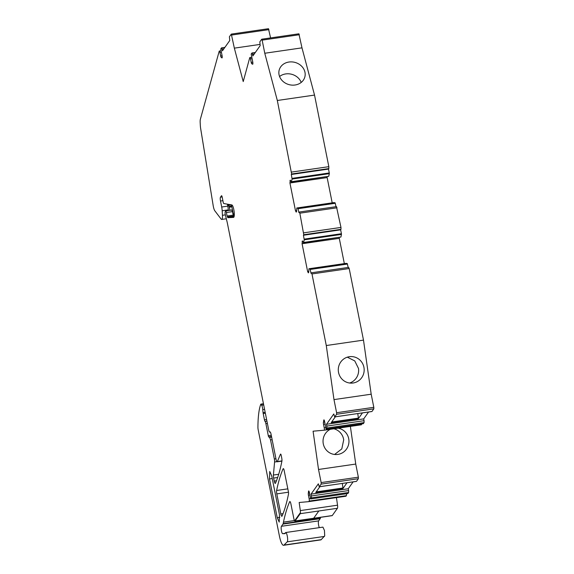 <?xml version="1.0" encoding="UTF-8"?>
<svg xmlns="http://www.w3.org/2000/svg" width="574" height="574" viewBox="0 0 574 574"><rect width="100%" height="100%" fill="white"/><g stroke="black" fill="none" stroke-linecap="round" stroke-linejoin="round"><path stroke-width="0.86" d="M346.416 493.748A1.894 0.423 81.7 0 1 346.359 495.671L345.957 496.237L308.747 501.64L299.169 502.494L300.324 510.595A3.164 0.71 81.7 0 1 300.216 513.68L295.065 520.955A3.164 0.71 81.7 0 1 294.914 521.063A3.164 0.71 81.7 0 1 293.874 518.753L290.896 503.843A3.164 0.71 81.7 0 0 289.863 501.533A3.164 0.71 81.7 0 0 289.712 501.64A3.164 0.71 81.7 0 0 289.655 501.748A221.406 49.766 81.7 0 0 283.456 522.125A6.328 1.421 81.7 0 0 283.441 522.189L283.14 523.667A3.171 0.71 81.7 0 1 282.982 524.091L281.425 526.286A3.796 0.854 81.7 0 0 281.368 530.419A3.796 0.854 81.7 0 0 282.673 533.677L284.977 533.648A3.179 0.718 81.7 0 1 284.977 533.648A3.179 0.718 81.7 0 0 285.271 533.239L285.285 533.196A4.743 1.069 81.7 0 1 285.716 532.521A4.743 1.069 81.7 0 1 287.244 535.886A4.743 1.069 81.7 0 1 287.502 541.246A4.743 1.069 81.7 0 1 287.244 541.827L284.001 545.063A12.65 2.841 81.7 0 1 283.563 545.3A12.65 2.841 81.7 0 1 279.423 536.059L258.185 429.783A3.164 0.71 81.7 0 1 257.927 427.329A60.098 13.511 81.7 0 1 258.042 421.99A60.098 13.511 81.7 0 1 258.286 417.793A60.098 13.511 81.7 0 1 258.537 415.081A60.098 13.511 81.7 0 1 260.761 404.254L261.658 405.244A4.111 0.926 81.7 0 1 262.763 409.599L263.057 412.613A2.217 0.495 81.7 0 0 263.201 413.56L264.449 419.816A2.217 0.495 81.7 0 0 265.037 421.381A3.164 0.71 81.7 0 1 265.877 423.619L268.302 435.723A1.894 0.423 81.7 0 0 268.919 437.115A1.894 0.423 81.7 0 0 269.012 437.051L269.12 436.893A1.894 0.423 81.7 0 1 269.206 436.828A1.894 0.423 81.7 0 1 269.601 437.381L270.541 439.928L274.343 458.985A3.164 0.71 81.7 0 1 274.58 462.013L273.403 475.042A3.164 0.71 81.7 0 0 273.633 478.07L274.243 481.098A3.164 0.71 81.7 0 0 275.276 483.408A3.164 0.71 81.7 0 0 275.491 483.179A221.406 49.766 81.7 0 0 281.769 461.891A221.406 49.766 81.7 0 0 281.891 461.288A3.164 0.71 81.7 0 0 281.712 457.88L281.231 455.455A1.894 0.423 81.7 0 0 280.607 454.07A1.894 0.423 81.7 0 0 280.478 454.206L277.35 461.568A3.164 0.71 81.7 0 1 277.134 461.797A3.164 0.71 81.7 0 1 276.094 459.487L271.043 434.181A3.164 0.71 81.7 0 0 270.002 431.87A3.164 0.71 81.7 0 0 269.852 431.985A3.164 0.71 81.7 0 1 269.694 432.1A3.164 0.71 81.7 0 1 268.661 429.79L227.247 222.533L225.108 213.829L225.094 211.906L225.79 210.931L226.457 212.502A6.328 1.421 81.7 0 0 227.146 216.003L227.821 217.682L233.518 217.395A6.292 1.413 81.7 0 0 233.553 217.388A6.292 1.413 81.7 0 0 233.797 209.539A6.292 1.413 81.7 0 0 231.846 204.94L223.774 203.54A1.894 0.423 81.7 0 1 223.186 202.148L222.181 197.097A1.894 0.423 81.7 0 0 221.557 195.712A1.894 0.423 81.7 0 0 221.471 195.777L220.481 197.169A3.164 0.71 81.7 0 0 220.502 201.015L221.7 207.013A6.328 1.421 81.7 0 1 222.188 210.773L222.439 215.3A6.328 1.421 81.7 0 1 221.7 219.44A6.328 1.421 81.7 0 1 221.105 219.053L214.834 210.816A6.328 1.421 81.7 0 1 213.184 205.607L200.656 128.519A6.328 1.421 81.7 0 1 200.348 125.72L200.175 122.599A6.328 1.421 81.7 0 1 200.369 119.256L219.239 51.093A1.894 0.423 81.7 0 1 219.325 51.036A1.894 0.423 81.7 0 1 219.95 52.421L221.392 52.212M336.45 497.622L337.534 505.192A3.164 0.71 81.7 0 1 337.426 508.277L300.216 513.68L300.094 513.077L300.216 513.68L318.821 510.982L313.669 518.257L295.065 520.955L294.943 520.353L300.094 513.077L294.943 520.353L295.065 520.955L332.274 515.552A3.164 0.71 81.7 0 1 332.124 515.66L294.914 521.063M308.747 501.64L309.149 501.073L346.359 495.671M310.656 498.942L311.417 497.88L311.402 495.958L348.612 490.555L348.626 492.478L347.873 493.54L310.656 498.942L309.336 492.334A1.894 0.423 81.7 0 0 308.719 490.949A1.894 0.423 81.7 0 0 308.496 491.617A8.538 1.923 81.7 0 1 308.317 493.152A1.894 0.423 81.7 0 0 308.425 495.197L309.135 498.77A1.894 0.423 81.7 0 1 309.149 501.073M311.402 495.958L311.036 494.142L318.348 483.825L319.23 486.795L356.354 481.364M321.153 482.583L358.363 477.181L355.744 464.065L318.527 469.467L321.153 482.583L321.16 484.119L319.23 486.795M318.527 469.467L313.081 431.196L324.145 430.206A1.894 0.423 81.7 0 0 324.152 430.206L361.355 424.803A1.894 0.423 81.7 0 1 361.355 424.803A1.894 0.423 81.7 0 0 361.591 423.928M326.111 429.079L326.864 428.017L326.85 426.095L364.06 420.692L364.074 422.615L363.32 423.677L326.111 429.079L324.547 421.266A1.894 0.423 81.7 0 0 323.93 419.881A1.894 0.423 81.7 0 0 323.707 420.484A8.538 1.923 81.7 0 1 323.442 422.184A1.894 0.423 81.7 0 0 323.528 424.329L324.224 427.838A1.894 0.423 81.7 0 1 324.152 430.206L361.362 424.803M326.85 426.095L326.491 424.279L333.803 413.962L334.678 416.932L371.801 411.501M336.601 412.72L373.81 407.318L371.191 394.202L333.982 399.604L336.601 412.72L336.615 414.263L334.678 416.932M333.982 399.604L326.283 345.526L311.976 273.942L349.193 268.539L363.493 340.124L326.283 345.526M310.068 268.984L347.277 263.581L346.144 263.344L308.934 268.747L310.068 268.984L311.036 273.332L311.46 272.786L311.976 273.942M308.934 268.747L308.719 272.341L308.346 272.872L307.635 271.552L302.075 243.742L302.441 240.901L303.445 242.773L304.242 239.817L341.451 234.414L340.891 237.048L303.675 242.45M304.206 239.128L341.415 233.726L340.64 229.837L303.431 235.24L304.242 239.817M303.431 235.24L303.775 234.752L340.985 229.349L340.64 229.837M297.928 208.226L335.137 202.823L334.003 202.586L296.794 207.989L297.928 208.226L298.896 212.574L299.319 212.028L299.836 213.184L303.775 234.752M296.794 207.989L296.579 211.584L296.206 212.115L295.495 210.787L289.935 182.984L290.3 180.143L291.305 182.015L292.101 179.059L329.311 173.657L328.744 176.29L291.535 181.693M292.066 178.37L329.275 172.968L328.5 169.079L291.291 174.482L292.101 179.059M291.291 174.482L291.635 173.994L328.845 168.591L328.5 169.079M219.95 52.421L220.66 55.987A1.894 0.423 81.7 0 0 221.241 57.371A8.538 1.923 81.7 0 1 221.815 57.838A1.894 0.423 81.7 0 0 221.987 57.945A1.894 0.423 81.7 0 0 222.066 55.57L220.746 48.969L221.571 47.85L222.454 50.821L229.765 40.503L229.392 36.765L231.308 34.103L234.343 48.144L243.225 81.573L249.726 57.773A1.894 0.423 81.7 0 1 249.891 57.536A1.894 0.423 81.7 0 1 250.508 58.921L251.211 62.43A1.894 0.423 81.7 0 0 251.828 63.814L251.828 63.814A8.538 1.923 81.7 0 1 251.835 63.814A8.538 1.923 81.7 0 1 252.51 64.173A1.894 0.423 81.7 0 0 252.66 64.259A1.894 0.423 81.7 0 0 252.739 61.892L251.175 54.071L252.008 52.952L252.883 55.922L260.194 45.604L259.821 41.873L261.737 39.204L262.153 40.13L264.772 53.253L277.321 100.486L291.635 173.994M275.312 508.04L269.507 478.974L269.744 471.491L271.703 475.875L279.445 514.605L279.208 522.096L277.242 517.712L275.312 508.04M276.625 490.483A221.406 49.766 81.7 0 1 283.075 468.858A3.164 0.71 81.7 0 1 283.14 468.743A3.164 0.71 81.7 0 1 283.291 468.635A3.164 0.71 81.7 0 1 284.001 469.711L288.492 492.169A3.164 0.71 81.7 0 1 288.464 494.178A221.406 49.766 81.7 0 1 288.342 494.781A221.406 49.766 81.7 0 1 282.064 516.069A3.164 0.71 81.7 0 1 281.848 516.291A3.164 0.71 81.7 0 1 280.815 513.981L276.804 493.898A3.164 0.71 81.7 0 1 276.625 490.483L287.825 488.854M285.716 532.521L322.925 527.119L324.454 530.484L324.712 535.843L321.21 539.66A12.65 2.841 81.7 0 1 320.773 539.897L283.563 545.3M319.316 527.642A3.796 0.854 81.7 0 1 318.427 523.911A3.796 0.854 81.7 0 1 318.635 520.883L320.192 518.688A3.171 0.71 81.7 0 0 320.349 518.265L320.536 517.346M283.441 522.189L294.448 520.596M348.612 490.555L348.246 488.739L311.036 494.142M348.246 488.739L353.118 481.873M347.012 482.763L342.893 488.574L315.75 492.514L319.869 486.702M319.302 486.738L356.44 481.392M356.511 481.335L358.37 478.716L358.363 477.181M355.744 464.065L350.377 426.396M330.28 429.316A13.281 12.944 84.9 0 0 337.175 454.493A13.281 12.944 84.9 0 0 338.143 428.175M364.06 420.692L363.701 418.884L326.491 424.279M363.701 418.884L368.565 412.017M331.65 422.019L358.37 418.137L358.348 418.711L362.467 412.9M358.348 418.711L331.198 422.658L335.324 416.839M334.757 416.882L371.895 411.529M371.966 411.479L373.825 408.86L373.81 407.318M371.191 394.202L363.493 340.124M364.038 367.991A13.281 12.944 84.9 0 0 350.047 356.619A13.281 12.944 84.9 0 0 338.416 371.708A13.281 12.944 84.9 0 0 352.407 383.08A13.281 12.944 84.9 0 0 364.038 367.991M348.597 267.434L349.193 268.539M347.277 263.581L348.153 267.455M308.712 271.394L307.635 271.552M344.335 263.602L339.284 238.339L302.075 243.742M302.677 241.345L302.06 241.432M339.284 238.339L339.284 237.571M340.891 237.048L303.445 242.773M341.415 233.726L341.451 234.414M336.457 206.676L340.978 227.426L340.985 229.349M336.012 206.697L335.137 202.823M296.571 210.636L295.495 210.787M332.195 202.844L327.144 177.581L289.935 182.984M290.537 180.588L289.92 180.674M327.144 177.581L327.144 176.814M328.744 176.29L291.305 182.015M329.275 172.968L329.311 173.657M298.889 33.844L301.981 47.85L314.53 95.083L328.837 166.668L328.845 168.591M314.53 95.083L277.321 100.486M301.981 47.85L264.772 53.253M279.201 75.373A13.281 11.502 -164.7 0 1 279.201 70.014A13.281 11.502 -164.7 0 1 292.001 61.913A13.281 11.502 -164.7 0 1 304.823 71.657A13.281 11.502 -164.7 0 1 304.83 77.016A13.281 11.502 -164.7 0 1 292.023 85.124A13.281 11.502 -164.7 0 1 279.201 75.373M259.957 44.428L234.343 48.144M268.46 28.743L270.591 37.92M228.323 210.522L228.287 209.89A6.328 1.421 81.7 0 0 227.806 206.123L227.412 204.172M234.034 216.793L233.252 215.114A6.328 1.421 81.7 0 1 232.556 211.612L231.889 210.048M270.541 439.928L272.141 439.691M316.202 491.882L342.922 488L342.348 483.437M342.922 488L342.893 488.574M334.599 454.457L341.803 448.904L343.704 439.856A13.281 12.944 84.9 0 0 333.846 428.8M357.796 413.581L358.37 418.137M349.616 383.016A13.281 12.944 84.9 0 0 358.506 368.479L354.754 360.903L347.306 357.172M279.567 76.507A13.281 11.502 -164.7 0 1 301.207 82.419M313.669 518.257L332.274 515.552L337.426 508.277L318.821 510.982L313.669 518.257M231.681 206.052L229.055 206.432L228.423 205.327L231.444 204.889L232.893 212.143A3.171 0.71 81.7 0 0 233.202 213.341L234.17 216.262M228.423 205.327A3.2 0.718 81.7 0 1 228.014 204.272M229.055 206.432L229.306 207.214L231.839 206.848M232.441 209.869L229.909 210.235L229.306 207.214M284.001 545.063L321.21 539.66M287.244 541.827L324.454 536.425M282.673 533.677L285.256 533.296M281.425 526.286L318.635 520.883M282.982 524.091L320.192 518.688M283.14 523.667L320.349 518.265M283.456 522.125L294.419 520.539M289.655 501.748L290.128 501.683M300.324 510.595L337.534 505.192M309.135 498.77L310.584 498.555M308.425 495.197L309.867 494.989M308.317 493.152L309.472 492.987M308.496 491.617L309.121 491.523M311.417 497.88L348.626 492.478M321.16 484.119L358.37 478.716M324.224 427.838L325.817 427.601M323.528 424.329L325.114 424.1M323.442 422.184L324.697 422.005M323.707 420.484L324.31 420.398M326.864 428.017L364.074 422.615M336.615 414.263L373.825 408.86M310.261 269.443L347.471 264.04M303.768 232.829L340.978 227.426M299.836 213.184L337.046 207.781M298.121 208.685L335.331 203.282M291.621 172.071L328.837 166.668M262.153 40.13L299.363 34.727M252.524 54.107L254.361 53.841M251.835 63.814L252.883 63.664L251.835 63.814M251.211 62.43L252.797 62.193M250.508 58.921L252.101 58.691M231.724 35.028L268.933 29.626M222.095 49.005L223.925 48.74M221.241 57.371L222.217 57.228M220.66 55.987L222.102 55.778M222.439 215.3L225.317 214.884M222.188 210.773L228.287 209.89M221.7 207.013L227.806 206.123M220.502 201.015L222.891 200.663M220.481 197.169L222.145 196.932M227.821 217.682L233.919 216.8M227.412 216.936L233.51 216.054M227.146 216.003L233.252 215.114M226.457 212.502L232.556 211.612M277.35 461.568L281.949 460.9M274.243 481.098L276.474 480.768M273.633 478.07L277.665 477.489M273.403 475.042L278.691 474.275M274.58 462.013L276.89 461.675M274.343 458.985L275.951 458.748M269.601 437.381L271.617 437.087M268.302 435.723L271.265 435.3M265.877 423.619L267.384 423.397M265.037 421.381L266.924 421.108M264.449 419.816L266.609 419.508M263.201 413.56L265.353 413.244M263.057 412.613L265.166 412.304M262.763 409.599L264.284 409.377M261.658 405.244L263.409 404.993M261.07 404.275L263.208 403.967M279.839 517.332L277.242 517.712M272.248 478.58L269.507 478.974M280.815 513.981L283.047 513.658M276.804 493.898L288.492 492.205M311.46 272.786L348.669 267.384M299.319 212.028L336.529 206.626M261.737 39.204L298.946 33.801M252.008 52.952L255.33 52.471M249.891 57.536L251.814 57.257M231.308 34.103L268.517 28.7M221.571 47.85L224.9 47.369M219.325 51.036L221.105 50.77M221.7 219.44L226.228 218.78M225.862 210.88L231.961 209.991M269.694 432.1L270.268 432.021M277.134 461.797L281.92 461.101M269.206 436.828L271.502 436.498M260.876 404.118L263.165 403.78"/></g></svg>

